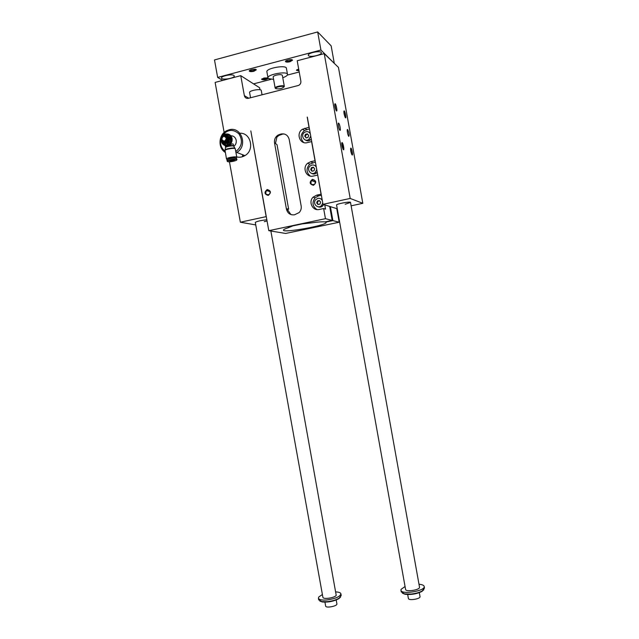 <?xml version="1.0" encoding="UTF-8"?>
<svg xmlns="http://www.w3.org/2000/svg" width="639" height="639" viewBox="0 0 639 639"><rect width="100%" height="100%" fill="white"/><g stroke="black" fill="none" stroke-linecap="round" stroke-linejoin="round"><path stroke-width="0.96" d="M229.449 161.811L240.352 222.212L266.159 216.629L250.815 130.891L268.803 230.679L285.641 233.451L339.197 222.22L336.769 208.681M307.327 117.161L322.991 204.328L350.196 198.441L324.229 53.636L297.199 60.761L300.857 81.129C301.065 83.094 300.298 84.532 298.573 85.426L248.307 98.326C246.255 98.63 244.937 97.735 244.354 95.65L240.751 75.658L259.618 87.759L259.977 89.756M224.297 141.938L224.297 141.938C221.701 141.355 220.95 139.725 222.06 137.065C224.257 135.085 225.958 135.452 227.157 138.16C227.268 140.34 226.318 141.602 224.305 141.938L221.765 140.3M226.941 145.197L222.212 143.535L226.941 145.197L228.123 144.909L225.966 144.797M230.559 140.356L230.16 141.602L228.562 143.024L230.088 138.224L230.559 140.356L231.518 140.764L230.767 136.594L229.8 136.171L230.088 138.224L227.037 134.549L223.77 134.765M230.767 136.594L229.976 135.636L229.01 135.22L229.8 136.171M229.01 135.22L225.248 133.958L223.227 134.965M227.149 144.51L228.562 143.024L223.993 144.134L221.214 141.379M221.086 141.147L222.212 143.535M227.923 138.072C228.802 142.737 221.853 144.422 221.054 139.749C220.175 135.101 227.117 133.391 227.923 138.072M228.123 144.909L231.126 142.002L231.518 140.764M231.126 142.002L230.16 141.602M230.791 135.732C233.65 135.811 235.456 137.329 236.206 140.276C236.542 142.809 235.735 144.853 233.786 146.403M225.727 143.711L225.591 143.264M225.559 134.062C228.93 133.559 231.11 135.045 232.093 138.503C232.436 141.323 231.462 143.495 229.177 145.021C226.502 146.323 224.209 145.844 222.292 143.567M225.543 147.29L225.24 145.604C225.703 146.155 227.172 146.019 229.649 145.205C231.733 143.855 232.939 143.543 233.283 144.27L233.586 145.924M225.056 149.981L225.511 147.721C225.008 146.611 234.082 145.141 233.77 146.379L234.944 148.296M226.637 138.152C225.583 141.954 223.914 142.361 221.637 139.374C222.691 135.572 224.353 135.164 226.637 138.152M226.27 138.176C225.327 141.578 223.834 141.938 221.797 139.27C222.739 135.867 224.225 135.5 226.27 138.176M228.722 138.024C228.978 140.117 228.251 141.73 226.549 142.864C221.893 145.788 218.091 137.521 222.979 135.093C225.831 134.046 227.74 135.021 228.722 138.024M223.578 143.264L227.348 143.192C229.05 142.066 229.768 140.452 229.521 138.367L226.741 135.117M240.751 75.658L215.119 82.415L224.153 132.473M329.668 206.437L332.176 220.415L324.963 221.933C322.543 221.629 317.95 221.949 311.177 222.891L302.335 223.874L292.846 225.886L288.317 227.724C285.09 228.746 283.46 229.545 283.428 230.112C282.718 233.299 327.024 225.375 326.09 222.484L325.698 222.116L332.895 220.599L330.387 206.669M291.943 214.84L290.769 214.361L287.342 209.4L287.238 208.809L288.636 209.169L277.03 144.726L275.465 143.432L276.879 137.161L278.812 135.46L278.045 135.069L281.128 133.982C285.313 133.423 288.005 135.252 289.195 139.478L301.161 205.966C301.536 208.49 300.881 210.678 299.188 212.547L294.499 214.8C290.306 215.247 287.622 213.378 286.448 209.169L274.53 142.984C274.107 139.606 275.281 136.962 278.045 135.069M281.128 133.982L281.887 134.382L278.812 135.46M281.639 134.254L284.059 133.95M288.317 227.724L288.229 227.212M288.636 209.169L287.366 209.536M332.176 220.415L325.451 218.682L268.803 230.679M339.197 222.22L332.895 220.599M324.772 204.887L325.531 209.105L323.63 208.53L319.252 209.472C312.751 211.205 308.086 201.9 313.086 197.187L316.68 195.159L321.05 194.2L317.743 175.134M325.451 218.682L323.63 208.53M317.615 175.078L313.246 176.06C306.345 177.985 301.888 167.65 307.702 163.225L310.674 161.739L315.035 160.732L311.6 141.594L307.239 142.633C299.859 144.757 295.737 133.184 302.471 129.246L309.02 127.241L307.191 117.073M249.601 92.535L249.593 92.479C249.066 90.506 261.343 88.43 261.271 90.506L262.046 94.812M242.532 156.715L242.62 154.734M348.83 136.403L348.75 136.331C347.696 135.388 346.562 128.311 347.672 129.597C349.054 132.72 349.445 134.989 348.83 136.403M339.94 130.332C341.018 131.219 339.828 124.214 338.734 123.239C337.536 121.849 338.702 129.214 339.852 130.252L339.94 130.332M345.06 117.129L343.862 111.777M345.491 117.792L345.244 117.48C344.014 114.389 343.654 112.184 344.149 110.859C345.092 110.898 346.618 118.766 345.491 117.792M351.706 154.334L350.555 149.007M352.161 155.005L351.881 154.67C350.675 151.587 350.34 149.398 350.859 148.104C351.793 148.16 353.231 155.78 352.161 155.005M334.732 104.612L336.018 110.275M336.457 110.922C337.688 111.977 336.074 103.734 335.052 103.686C334.501 105.036 334.876 107.328 336.178 110.563L336.457 110.922M341.713 143.44L342.839 146.722L342.943 149.071M343.423 149.734C344.581 150.572 343.063 142.601 342.049 142.537C341.474 143.847 341.825 146.115 343.095 149.35L343.423 149.734M317.359 200.973L319.34 200.542L320.658 202.108L319.979 204.113L317.998 204.536L316.688 202.97L317.359 200.973L317.982 201.173L317.311 203.17L318.39 204.456M319.58 200.83L317.982 201.173M239.889 133.239C250.951 132.529 254.913 150.213 244.897 155.628C242.293 157.154 239.569 157.585 236.734 156.922M312.407 179.359C309.124 182.163 309.484 184.152 313.477 185.318C316.76 182.514 316.409 180.525 312.407 179.359M267.174 189.535C271.072 190.702 271.423 192.658 268.236 195.414C264.346 194.248 263.995 192.283 267.174 189.535M305.394 139.989C306.92 141.123 308.525 141.171 310.195 140.109L311.257 139.022M310.163 132.944L309.412 132.585M303.677 142.497C300.003 138.343 300.29 134.334 304.539 130.46L309.436 128.862M351.123 205.822L362.816 203.314L338.454 67.399L324.229 53.636M322.991 204.328L337.248 208.785M345.164 204.28L350.507 202.411C350.779 201.205 336.122 203.921 336.569 204.991L405.581 589.446C405.837 592.297 420.486 589.861 419.511 587.129L350.507 202.387M350.196 198.441L362.816 203.314M255.288 222.436L255.288 222.404C257.006 221.278 260.856 220.407 266.846 219.8M267.054 220.958L264.29 221.661M240.352 222.212L255.744 224.928M310.266 176.06C306.185 172.418 306.009 168.448 309.731 164.167L315.394 162.066M311.712 173.393C313.39 174.367 315.011 174.215 316.577 172.953L317.224 172.21M316.129 166.14L315.051 165.669M316.992 209.576C312.455 206.445 311.816 202.531 315.075 197.842L318.637 195.838L321.361 195.238M318.11 206.764C319.875 207.507 321.465 207.18 322.863 205.774L323.646 204.536M322.088 199.312L320.61 198.753M267.429 190.095L266.479 190.558C264.993 193.849 265.928 195.151 269.299 194.464C270.808 191.948 270.193 190.486 267.429 190.095M315.49 182.251L314.763 184.152M312.639 179.926C315.37 180.238 316.057 181.668 314.7 184.216C311.297 185.23 310.234 184 311.497 180.541L312.639 179.926M307.734 134.31L306.041 134.709L305.37 136.73L306.313 137.84M304.715 136.355L305.386 134.334L307.359 133.863L308.669 135.412L308.006 137.433L306.025 137.904L305.37 136.73M305.386 134.334L306.041 134.709M310.746 136.155L308.893 139.39C304.523 142.761 299.955 135.172 304.619 132.297L305.945 131.714C307.87 131.378 309.324 132.065 310.314 133.775M313.661 167.578L312.016 167.953L311.345 169.958L312.351 171.156M310.706 169.678L311.369 167.666L313.35 167.21L314.668 168.768L313.997 170.781L312.016 171.236L310.706 169.678L311.345 169.958M311.369 167.666L312.016 167.953M316.744 169.535L315.315 172.394C311.361 176.26 305.873 169.383 310.163 165.956L311.936 165.062C313.861 164.734 315.323 165.437 316.313 167.154M316.688 202.97L317.311 203.17M322.735 202.89L321.641 205.391C318.11 209.64 311.888 203.442 315.794 199.592L317.918 198.378C319.851 198.074 321.313 198.785 322.304 200.51M225.303 152.425C217.627 148.008 218.514 134.462 226.741 130.675L229.153 129.773C241.454 126.059 248.22 146.171 236.757 152.425L235.999 152.849M226.182 143.647L226.03 143.112M225.894 142.106L225.902 141.379M226.677 138.855L227.628 137.625M225.08 151.211C221.461 148.416 219.992 144.606 220.679 139.773M222.308 135.54C227.516 129.318 233.051 128.758 238.93 133.855C243.084 140.66 242.029 146.563 235.767 151.571M227.396 159.446L226.494 159.015C226.134 157.729 236.973 155.964 236.813 157.33L236.103 157.985M228.498 158.72L228.498 158.688C229.896 157.713 231.933 157.314 234.601 157.474L234.84 157.841M220.679 138.511L221.062 137.169M225.008 150.205C224.385 148.871 235.503 147.066 235.112 148.567M232.955 160.94L229.665 161.02C231.238 160.141 232.86 159.878 234.521 160.221L232.955 160.94M226.973 160.197L226.933 160.093C226.589 159.079 234.832 157.442 236.454 158.2L236.957 159.534L236.534 159.558C236.805 158.823 227.652 160.317 227.692 160.956L227.133 161.18C226.789 160.173 235.024 158.536 236.654 159.287L236.965 159.566M236.007 159.151L235.344 159.423M228.61 160.557L227.899 160.509M227.141 159.766C229.353 158.336 232.372 157.753 236.182 158.009L236.454 158.2M235.296 159.111L234.377 159.43M229.529 160.253L228.554 160.245M340.595 597.034L338.814 598.703C333.702 601.363 328.198 602.457 322.32 601.978L319.812 601.043M222.707 80.418L217.651 77.415L214.496 59.93L317.679 31.95L320.922 50.026L333.885 62.981M317.679 31.95L331.146 45.848L334.205 62.902M408.385 598.431L408.393 598.479C408.625 600.932 420.829 598.903 420.007 596.546L419.312 592.657M423.825 589.749L421.812 591.506C416.596 594.014 411.037 594.941 405.126 594.286L402.426 593.216M282.765 77.718C285.913 76.6 287.494 75.498 287.51 74.404C287.582 70.777 267.03 74.42 267.981 77.87L268.484 78.581L273.588 79.38M275.369 88.334L275.137 87.99C274.858 86.457 284.235 84.787 284.323 86.361L282.342 75.346C281.719 74.475 279.714 74.412 276.328 75.138C274.267 75.714 273.212 76.329 273.157 76.976L273.165 77.015M424.184 586.474L424.48 588.12L422.179 590.971C419.288 592.545 415.558 593.567 410.989 594.046L404.607 593.895L401.236 591.89M419 584.262C422.091 584.509 423.809 585.22 424.168 586.386C425.814 590.931 401.348 595.005 400.949 590.252L401.084 589.334L405.054 586.53M335.914 591.93C338.878 592.065 340.547 592.688 340.906 593.775C340.188 596.65 335.491 598.711 326.793 599.973C321.848 600.333 319.053 599.749 318.406 598.24L318.773 596.97L322.407 594.534M270.872 231.014L336.218 595.348C334.772 597.912 323.078 599.638 322.903 597.313L322.895 597.241M340.922 593.895L341.21 595.46L339.173 598.16C336.074 599.973 332.048 601.147 327.096 601.682L321.808 601.611L318.693 599.797M275.888 88.685L275.681 88.374C275.433 86.992 283.868 85.498 283.948 86.912C282.118 88.613 279.435 89.204 275.888 88.685M217.651 77.415L320.922 50.026M299.22 71.999L287.318 75.09M271.088 79.316L253.555 83.877M233.882 75.434C231.741 73.805 220.942 76.065 221.525 78.022C221.509 80.458 234.864 78.317 234.297 75.985L233.882 75.434M308.533 55.697L308.286 55.273C307.615 52.821 321.345 50.185 321.353 52.765C321.968 54.946 310.258 57.614 308.533 55.697M268.284 78.413C265.8 79.891 263.572 80.21 261.607 79.372L263.883 78.054L267.981 77.87L266.902 71.856M298.677 68.972L296.448 70.33L299.004 70.801M253.931 71.248L256.271 69.851C256.303 68.493 248.914 69.739 249.258 71.033C249.769 71.736 251.327 71.808 253.931 71.248M290.01 61.719C287.446 62.279 285.913 62.207 285.433 61.512C285.066 60.194 292.526 58.836 292.502 60.226L290.01 61.719M287.494 74.324L286.408 68.309C286.472 64.587 265.92 68.229 266.886 71.768M285.433 61.488L285.881 60.865M285.968 60.809C286.44 61.336 287.686 61.376 289.707 60.929L291.751 59.731M255.52 69.355L253.611 70.474C251.574 70.921 250.304 70.881 249.793 70.354M298.86 70.01L296.967 69.675M262.126 78.733L262.254 78.869C264.474 79.26 266.263 78.893 267.613 77.766M283.948 86.912L284.331 86.393L283.956 87M325.642 606.02L325.65 606.084C325.914 608.416 337.727 606.068 336.897 603.847L336.202 599.989M244.354 95.65L248.739 98.222M227.756 138.112C228.586 142.545 221.989 144.142 221.222 139.709C220.391 135.292 226.981 133.663 227.756 138.112M225.551 147.529L225.535 147.266C225.248 146.195 233.698 144.821 233.586 145.956L233.642 146.163M280.002 134.254L280.761 134.653M274.53 142.984L275.465 143.432M286.448 209.169L287.342 209.4M304.667 128.295L306.72 129.517M310.674 161.739L312.679 162.689M316.68 195.159L318.637 195.838M224.976 150.628L224.968 150.588C224.601 149.238 235.44 147.473 235.288 148.903L236.805 157.29M236.462 159.59C238.579 160.349 229.824 162.418 227.74 161.659C225.527 160.908 234.409 158.799 236.462 159.59M227.444 161.459L226.933 160.093M228.562 136.355L227.811 136.027M229.649 145.205L229.177 145.021M227.348 143.192L226.549 142.864M338.734 123.239L338.311 123.343M343.886 111.29L344.149 110.859M350.587 148.544L350.859 148.104M334.756 104.173L335.052 103.686M341.745 143.024L342.049 142.537M304.539 130.46L302.471 129.246M243.116 154.926L243.379 156.395L243.116 154.926M249.593 92.479L250.544 97.759M309.731 164.167L307.702 163.225M315.075 197.842L313.086 197.187M266.479 190.558L270.081 191.644M311.497 180.541L315.49 182.131M308.893 139.39L310.195 140.109M315.315 172.394L316.577 172.953M321.641 205.391L322.863 205.774M244.897 155.628L236.757 152.425M225.016 150.229L226.494 159.015M226.518 143.559L226.406 142.944M408.393 598.479L407.69 594.542M421.812 591.506L422.179 590.971M405.126 594.286L404.607 593.895M400.949 590.252L401.26 591.986M318.406 598.24L318.717 599.925M338.814 598.703L339.173 598.16M322.32 601.978L321.808 601.611M291.807 59.739L292.502 60.226M249.689 70.418L249.258 71.033M255.584 69.371L256.271 69.851M296.847 69.755L296.448 70.33M261.99 78.829L261.607 79.372M273.157 76.976L275.145 88.022M275.681 88.374L275.137 87.99M255.288 222.404L322.903 597.313M325.65 606.084L324.947 602.162"/></g></svg>
